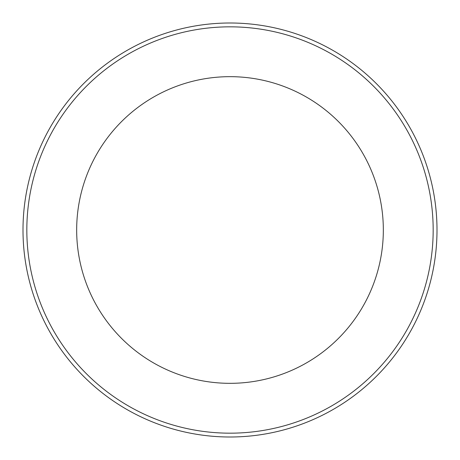 <?xml version="1.0" encoding="UTF-8"?>
<svg xmlns="http://www.w3.org/2000/svg" width="460" height="460" viewBox="0 0 460 460"><rect width="100%" height="100%" fill="white"/><g stroke="black" fill="none" stroke-linecap="round" stroke-linejoin="round"><path stroke-width="0.69" d="M230 76.665A153.335 153.335 0 0 1 362.791 306.665A153.335 153.335 0 0 1 97.209 306.665A153.335 153.335 0 0 1 230 76.665M230 26.835A203.165 203.165 0 0 1 405.95 331.585A203.165 203.165 0 0 1 54.05 331.585A203.165 203.165 0 0 1 230 26.835M230 23A207 207 0 0 1 409.268 333.5A207 207 0 0 1 50.732 333.5A207 207 0 0 1 230 23"/></g></svg>
